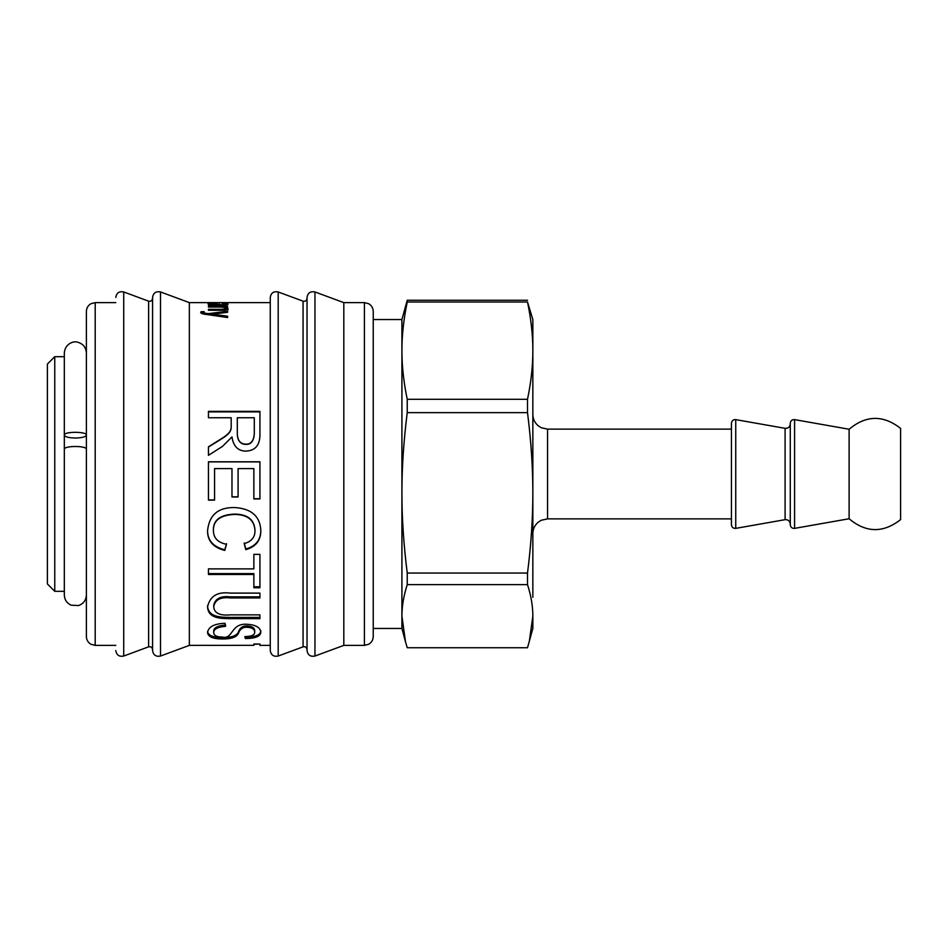 <?xml version="1.0" encoding="UTF-8"?>
<svg xmlns="http://www.w3.org/2000/svg" width="948" height="948" viewBox="0 0 948 948"><rect width="100%" height="100%" fill="white"/><g stroke="black" fill="none" stroke-linecap="round" stroke-linejoin="round"><path stroke-width="1.42" d="M86.387 353.012L86.387 435.12L86.387 353.012C86.007 347.383 83.104 343.78 77.689 342.228C74.062 340.688 65.009 343.437 64.322 353.012L64.322 435.12C63.646 431.376 87.05 431.376 86.387 435.12C85.723 436.886 82.049 437.858 75.354 438.035C68.647 437.858 64.974 436.886 64.322 435.12L64.322 591.315L54.759 591.315L54.759 356.685L64.322 356.685M54.759 591.315L47.4 583.956L47.4 364.044L54.759 356.685M373.239 319.547L401.916 319.547L401.916 628.453L405.495 641.784L401.916 616.188C401.893 606.317 403.658 595.794 407.237 584.632L527.515 584.632C531.105 595.794 532.871 606.317 532.847 616.188L532.847 628.453L527.515 647.745L407.237 647.745L405.495 641.784M527.515 399.298L407.237 399.298C403.658 382.091 401.893 365.881 401.916 350.665C401.893 335.438 403.658 319.227 407.237 302.021L527.515 302.021C531.105 319.227 532.871 335.438 532.847 350.665C532.871 365.881 531.105 382.091 527.515 399.298L527.515 412.653C531.105 441.033 532.871 467.767 532.847 492.853C532.871 517.94 531.105 544.673 527.515 573.054L407.237 573.054C403.658 544.673 401.893 517.94 401.916 492.853C401.893 467.767 403.658 441.033 407.237 412.653L527.515 412.653M407.237 399.298L407.237 412.653M527.515 302.021L532.847 319.547L532.847 597.335M731.429 423.626L731.429 524.754C731.773 527.313 733.219 528.51 735.743 528.368L735.743 419.632C733.219 419.49 731.773 420.687 731.429 423.246L731.429 423.626M790.277 423.626L790.277 524.754C790.62 527.313 792.054 528.51 794.59 528.368L794.59 419.632C792.054 419.49 790.62 420.687 790.277 423.246L790.277 423.626M849.112 518.757C866.045 532.93 883.204 533.203 900.6 519.599L900.6 428.401C883.204 414.797 866.045 415.07 849.112 429.243L849.112 518.757L794.59 528.368M527.515 573.054L527.515 584.632M407.237 573.054L407.237 584.632M527.515 300.255L407.237 300.255L407.237 302.021M407.237 300.255L401.916 319.547M532.847 616.188L529.268 641.784M95.203 645.375L95.203 302.625L90.961 303.716C88.022 305.457 86.505 308.041 86.387 311.454L86.387 636.546C86.505 639.959 88.022 642.543 90.961 644.285L95.203 645.375L115.798 645.375M86.387 594.989L86.387 449.316C87.05 445.56 63.646 445.56 64.322 449.316L64.322 594.989C64.535 599.8 66.834 603.201 71.207 605.215L78.589 605.535C83.495 603.722 86.09 600.214 86.387 594.989L86.387 435.12M373.239 318.801L373.239 629.199M373.239 473.289L373.239 636.546C373.121 639.959 371.592 642.543 368.665 644.285L364.411 645.375L364.411 302.625L368.665 303.716C371.592 305.457 373.121 308.041 373.239 311.454L373.239 473.289M364.411 302.625L343.816 302.625L343.816 645.375L364.411 645.375M307.034 473.23L307.034 650.529C307.78 655.092 310.423 656.928 314.961 656.04L314.961 291.96C310.423 291.072 307.78 292.908 307.034 297.471L307.034 649.593C306.642 647.294 305.327 646.382 303.076 646.832L278.191 656.04C273.652 656.928 271.01 655.092 270.263 650.529L270.263 297.471C271.01 292.908 273.652 291.072 278.191 291.96L278.191 656.04M224.747 302.625L270.263 302.625L270.263 473.253M148.611 646.832L123.726 656.04L123.726 291.96L148.611 301.168L148.611 646.832C150.862 646.382 152.19 647.294 152.581 649.593L152.581 629.199M152.581 318.801L152.581 298.407C152.19 300.706 150.862 301.618 148.611 301.168M152.581 473.23L152.581 650.529C153.327 655.092 155.958 656.928 160.508 656.04L160.508 291.96C155.958 291.072 153.327 292.908 152.581 297.471L152.581 473.23M160.508 291.96L189.351 302.625L189.351 645.375L160.508 656.04M208.442 473.253L208.442 461.783L259.93 461.783L259.93 498.956L253.863 498.956L253.863 468.596L238.09 468.596L238.09 497.001L231.976 497.001L231.976 468.596L214.568 468.596L214.568 500.129L208.442 500.129L208.442 473.253M216.464 305.375L208.442 305.564L210.823 304.853L207.991 303.87L213.525 303.206L220.623 304.818L225.387 304.142L222.14 303.253C226.086 303.265 228.053 303.585 228.053 304.213C227.686 305.114 225.28 305.505 220.837 305.375L216.464 305.375M226.501 302.625L189.351 302.625M222.472 446.413L208.442 455.324L208.442 446.828C225.458 436.116 224.569 436.909 228.101 433.663C230.483 431.435 231.502 428.638 231.182 425.273L231.182 417.748L208.442 417.748L208.442 411.349L259.93 411.349L259.93 433.094C260.344 444.671 255.652 450.679 245.864 451.118C237.972 450.975 233.338 446.235 231.976 436.898L222.472 446.413M226.525 544.306L224.783 550.433C213.264 547.529 207.517 541 207.553 530.844C209.117 515.06 218.123 507.287 234.571 507.536C251.54 508.59 260.297 516.399 260.83 530.939C260.712 540.597 255.711 546.842 245.816 549.662L244.217 543.619C251.386 541.581 254.976 537.326 254.988 530.844C254.408 520.061 247.618 514.586 234.618 514.432C220.386 515.072 213.312 520.357 213.383 530.276C213.371 537.848 217.744 542.529 226.525 544.306M259.93 587.76L253.863 587.76L253.863 574.476L208.442 574.476L208.442 568.871L253.863 568.871L253.863 554.355L259.93 554.355L259.93 587.76M259.93 618.653L230.139 618.653C221.228 618.487 208.086 618.76 207.553 606.85C209.958 596.091 217.483 591.505 230.139 593.104L259.93 593.104L259.93 597.915L230.281 597.915C220.683 596.825 215.16 599.681 213.715 606.495C214.07 613.048 219.592 615.845 230.281 614.861L259.93 614.861L259.93 618.653M245.39 638.525L244.821 636.582C251.41 636.511 254.704 635.065 254.704 632.209C254.657 629.199 252.109 627.54 247.037 627.256C243.126 627.066 240.389 628.773 238.801 632.375C237.604 636.736 232.331 638.94 222.993 638.988C213.418 639.035 208.276 636.973 207.553 632.802C208.193 626.912 214.011 623.737 225.008 623.274L225.577 626.332C217.483 627.055 213.525 629.176 213.715 632.695C213.94 635.587 216.855 637.044 222.472 637.08C233.172 639.545 230.684 623.322 246.563 624.258C255.427 624.685 260.179 627.292 260.83 632.103C260.605 636.369 255.462 638.514 245.39 638.525L245.224 636.57M253.863 645.315L208.442 645.363L253.863 645.315L253.863 644.012L259.93 644.012L253.863 644.308M259.93 644.012L259.93 645.375L270.263 645.375M220.256 310.28L208.442 310.28L208.442 309.332L220.114 309.332C223.775 309.309 225.482 308.953 225.245 308.278C225.34 307.46 223.23 307.045 218.929 307.045L208.442 307.045L208.442 306.346L227.615 306.346L227.615 306.974L224.901 306.998L228.053 308.444C227.84 309.747 225.245 310.351 220.256 310.28M227.615 316.229L227.615 317.556L207.991 314.689C203.393 314.262 200.952 313.504 200.68 312.425L201.035 311.738L204.116 311.631L203.82 312.236C203.619 312.887 205.147 313.35 208.418 313.622L227.615 311.205L227.615 312.319L212.079 314.179L227.615 316.229M208.442 305.564L208.442 304.972M218.052 304.889L219.426 305.375M219.509 305.375L219.509 303.988M225.387 305.256L225.387 304.142M225.387 304.841L226.868 305.007M210.551 304.806L210.551 303.964L218.052 304.818C217.744 304.083 216.263 303.656 213.608 303.526L210.551 303.964M208.442 447.065C225.458 436.447 224.569 437.218 228.101 434.006C230.483 431.802 231.502 429.029 231.182 425.699L231.182 425.273M231.182 425.699L231.182 418.234M208.442 411.894L259.93 411.894M237.296 418.234L237.296 432.134C237.071 440.18 239.927 444.268 245.864 444.399C251.019 444.624 253.827 441.057 254.289 433.71L254.289 418.234M254.289 433.366L254.289 417.748L237.296 417.748L237.296 431.767C237.071 439.884 239.927 444.008 245.864 444.138C251.019 444.363 253.827 440.773 254.289 433.366L254.289 433.71M208.442 461.889L259.93 461.889M259.93 498.743L253.863 498.743M238.09 496.811L231.976 496.811M214.568 499.904L208.442 499.904M226.525 543.702L224.783 549.769C213.264 546.889 207.517 540.419 207.553 530.359M224.783 549.769L224.783 550.433M260.83 530.453C260.712 540.016 255.711 546.214 245.816 549.022L245.816 549.662M245.816 549.022L244.217 543.014M213.383 530.276L213.383 529.79C213.312 519.954 220.386 514.728 234.618 514.089C247.618 514.231 254.408 519.658 254.988 530.359L254.988 530.844M208.442 573.611L253.863 573.611L253.863 574.476M259.93 586.776L253.863 586.776M259.93 617.421L230.139 617.421C221.228 617.255 208.086 617.515 207.553 605.713M259.93 596.861L230.281 596.861C220.683 595.771 215.16 598.603 213.715 605.357L213.715 606.495M207.553 631.439C208.276 635.575 213.418 637.613 222.993 637.566C232.331 637.53 237.604 635.35 238.801 631.013C240.389 627.446 243.126 625.751 247.037 625.941C252.109 626.225 254.657 627.86 254.704 630.847L254.704 632.209M225.577 625.028C217.483 625.739 213.525 627.849 213.715 631.332L213.715 632.695M260.83 630.74C260.605 634.97 255.462 637.092 245.39 637.115M208.442 645.315L189.351 645.375M225.055 310.067L225.245 308.278M208.442 307.045L208.442 306.346M224.889 307.78L224.901 306.998M227.615 306.974L227.615 306.346M224.901 308.432L228.053 309.866M201.035 313.101L201.035 311.738M201.035 313.124L204.116 313.018M204.033 314.084L203.82 312.236M208.418 314.736L208.418 313.622M209.389 314.866L212.079 314.523M212.079 315.246L212.079 314.203M532.847 414.418C532.942 419.135 534.814 422.986 538.44 425.972L541.284 427.738L547.553 429.136L547.553 518.864L541.284 520.262L538.44 522.028C534.814 525.014 532.942 528.865 532.847 533.582M735.743 419.632L785.098 428.33L785.098 519.67L735.743 528.368M307.034 298.407C306.642 300.706 305.327 301.618 303.076 301.168L303.076 646.832M219.972 305.375L219.972 304.403M230.139 617.421L230.139 618.653M230.281 596.861L230.281 597.915M247.037 625.941L247.037 627.256M238.801 631.013L238.801 632.375M222.993 637.566L222.993 638.988M220.114 310.28L220.114 309.332M216.073 315.826L216.073 314.629M373.239 628.453L401.916 628.453M547.553 518.864L731.429 518.864M547.553 429.136L731.429 429.136M785.098 519.67C788.132 519.504 789.85 520.95 790.277 524.019M785.098 428.33C788.132 428.496 789.85 427.05 790.277 423.981M849.112 429.243L794.59 419.632M95.203 302.625L115.798 302.625M343.816 302.625L314.961 291.96M343.816 645.375L314.961 656.04M303.076 301.168L278.191 291.96M123.726 656.04C119.187 656.928 116.545 655.092 115.798 650.529M123.726 291.96C119.187 291.072 116.545 292.908 115.798 297.471"/></g></svg>
